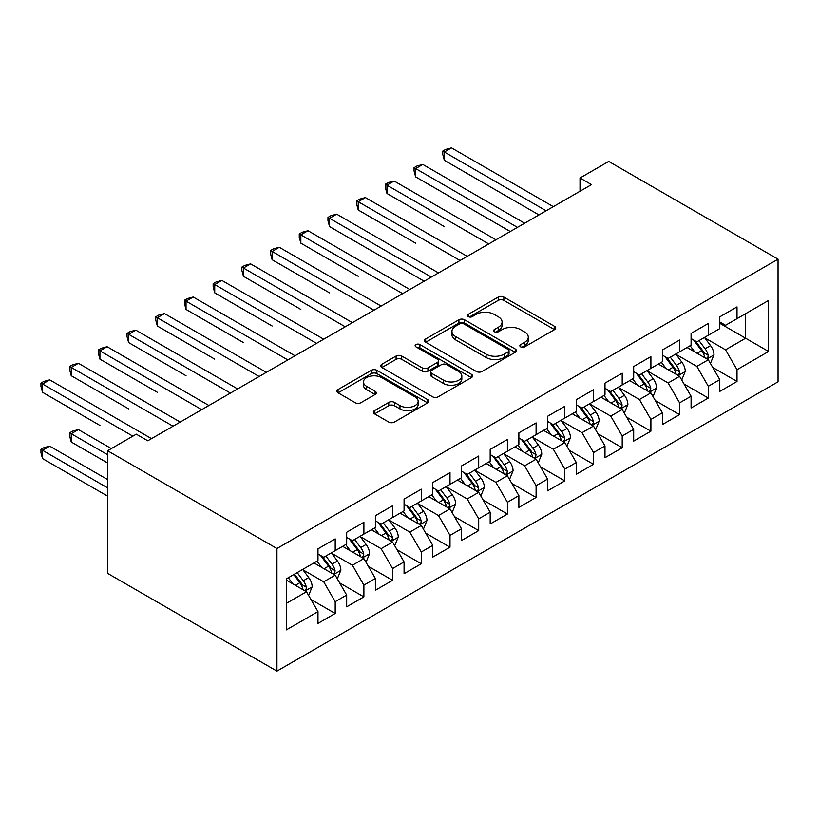 <?xml version="1.0" encoding="UTF-8"?>
<svg xmlns="http://www.w3.org/2000/svg" width="819" height="819" viewBox="0 0 819 819"><rect width="100%" height="100%" fill="white"/><g stroke="black" fill="none" stroke-linecap="round" stroke-linejoin="round"><path stroke-width="1.23" d="M520.679 346.887A2.785 1.607 0 0 0 524.631 346.887L554.555 329.607A3.982 2.303 0 0 0 555.722 327.979A3.982 2.303 0 0 0 554.555 326.351L503.849 297.072A3.982 2.303 0 0 0 498.218 297.072L468.284 314.353A2.785 1.607 0 0 0 467.465 315.499A2.785 1.607 0 0 0 468.284 316.636A2.785 1.607 0 0 0 472.225 316.636L476.105 314.394A12.746 7.361 0 0 1 494.133 314.394L498.351 316.84A12.746 7.361 0 0 1 502.088 322.041A12.746 7.361 0 0 1 498.351 327.242L494.481 329.484A2.785 1.607 0 0 0 493.662 330.62A2.785 1.607 0 0 0 494.481 331.756A2.785 1.607 0 0 0 498.423 331.756L502.303 329.525A12.746 7.361 0 0 1 520.331 329.525L524.559 331.961A12.746 7.361 0 0 1 528.286 337.172A12.746 7.361 0 0 1 524.559 342.373L520.679 344.604A2.785 1.607 0 0 0 519.87 345.751A2.785 1.607 0 0 0 520.679 346.887L520.679 344.604M374.539 410.606A3.982 2.303 0 0 0 373.372 412.233A3.982 2.303 0 0 0 374.539 413.861L388.769 422.072A3.982 2.303 0 0 0 394.4 422.072L427.641 402.876A3.982 2.303 0 0 0 428.808 401.249A3.982 2.303 0 0 0 427.641 399.621L376.935 370.352A3.982 2.303 0 0 0 371.304 370.352L338.052 389.537A3.982 2.303 0 0 0 336.896 391.165A3.982 2.303 0 0 0 338.052 392.792L355.241 402.713A3.982 2.303 0 0 0 360.872 402.713L375.102 394.502A3.982 2.303 0 0 0 376.269 392.874A3.982 2.303 0 0 0 375.102 391.247L366.584 386.333A10.657 6.153 0 0 1 363.462 381.982A10.657 6.153 0 0 1 370.034 376.29A10.657 6.153 0 0 1 381.654 377.631L415.038 396.898A10.657 6.153 0 0 1 418.161 401.249A10.657 6.153 0 0 1 411.578 406.941A10.657 6.153 0 0 1 399.969 405.6L394.4 402.395A3.982 2.303 0 0 0 388.769 402.395L374.539 410.606L374.539 413.861M107.596 450.737L276.935 548.505L276.935 671.119L107.596 573.361L107.596 450.737L136.292 434.162L147.778 440.796L591.492 184.613L580.016 177.989L580.016 191.247M580.016 177.989L608.712 161.415L778.05 259.183L276.935 548.505M476.382 371.488A3.982 2.303 0 0 0 482.012 371.488L515.264 352.293A3.982 2.303 0 0 0 516.431 350.665A3.982 2.303 0 0 0 515.264 349.037L464.547 319.768A3.982 2.303 0 0 0 458.916 319.768L425.675 338.953A3.982 2.303 0 0 0 424.508 340.581A3.982 2.303 0 0 0 425.675 342.209L476.382 371.488M417.066 347.491A2.785 1.607 0 0 1 419.901 347.88L419.901 344.564L471.447 374.334A3.982 2.303 0 0 1 472.614 375.962A3.982 2.303 0 0 1 471.447 377.59L438.206 396.775A3.982 2.303 0 0 1 432.575 396.775L381.869 367.506L381.869 364.25A3.982 2.303 0 0 0 380.702 365.878A3.982 2.303 0 0 0 381.869 367.506M381.869 364.25L396.089 356.04A3.982 2.303 0 0 1 401.73 356.04L422.287 367.905A3.982 2.303 0 0 0 427.927 367.905L437.366 362.459A3.982 2.303 0 0 0 438.534 360.831A3.982 2.303 0 0 0 437.366 359.203L415.95 346.846A2.785 1.607 0 0 1 415.141 345.71A2.785 1.607 0 0 1 416.861 344.215A2.785 1.607 0 0 1 419.901 344.564M276.935 671.119L778.05 381.808L778.05 259.183M719.788 323.31L745.618 338.227L745.618 313.697L768.58 300.44L737.008 318.673L737.008 306.9L719.788 316.851L719.788 328.614L708.302 335.237L708.302 323.474L691.082 333.415L691.082 345.178L679.606 351.812L679.606 340.049L662.387 349.989L662.387 361.752L650.9 368.376L650.9 356.613L633.681 366.554L633.681 378.327L622.205 384.95L622.205 373.188L604.985 383.128L604.985 394.891L593.499 401.525L593.499 389.752L576.279 399.703L576.279 411.466L564.803 418.089L564.803 406.326L547.583 416.267L547.583 428.03L536.097 434.664L536.097 422.901L518.877 432.841L518.877 444.604L507.401 451.228L507.401 439.465L490.182 449.406L490.182 461.179L478.695 467.803L478.695 456.04L461.476 465.98L461.476 477.743L450 484.377L450 472.604L432.78 482.555L432.78 494.318L421.294 500.941L421.294 489.178L404.074 499.119L404.074 510.882L392.598 517.516L392.598 505.753L375.378 515.694L375.378 527.456L363.892 534.08L363.892 522.317L346.672 532.258L346.672 544.031L335.196 550.655L335.196 538.892L317.977 548.832L317.977 560.595L286.404 578.828L286.404 629.862L317.977 611.629L306.49 591.748L286.404 580.149M768.58 300.44L768.58 351.484L737.008 369.707L725.532 349.826L704.719 337.807M712.755 367.465L737.008 381.47L737.008 369.707M737.008 381.47L719.788 391.41L719.788 379.647L708.302 386.281L696.826 366.39L676.013 354.381M684.049 384.039L708.302 398.044L708.302 386.281M708.302 398.044L691.082 407.985L691.082 396.222L679.606 402.846L668.13 382.964L647.317 370.946M655.354 400.614L679.606 414.609L679.606 402.846M679.606 414.609L662.387 424.559L662.387 412.786L650.9 419.42L639.424 399.529L618.611 387.52M626.648 417.178L650.9 431.183L650.9 419.42M650.9 431.183L633.681 441.124L633.681 429.361L622.205 435.984L610.718 416.103L589.915 404.095M597.952 433.753L622.205 447.758L622.205 435.984M622.205 447.758L604.985 457.698L604.985 445.935L593.499 452.559L582.022 432.678L561.21 420.659M569.246 450.317L593.499 464.322L593.499 452.559M593.499 464.322L576.279 474.262L576.279 462.5L564.803 469.133L553.316 449.242L532.514 437.233M540.55 466.891L564.803 480.896L564.803 469.133M564.803 480.896L547.583 490.837L547.583 479.074L536.097 485.698L524.621 465.816L503.808 453.798M511.844 483.466L536.097 497.461L536.097 485.698M536.097 497.461L518.877 507.411L518.877 495.638L507.401 502.272L495.915 482.381L475.112 470.372M483.149 500.03L507.401 514.035L507.401 502.272M507.401 514.035L490.182 523.976L490.182 512.213L478.695 518.837L467.219 498.955L446.406 486.936M454.443 516.605L478.695 530.61L478.695 518.837M478.695 530.61L461.476 540.55L461.476 528.777L450 535.411L438.513 515.53L417.71 503.511M425.747 533.169L450 547.174L450 535.411M450 547.174L432.78 557.115L432.78 545.352L421.294 551.986L409.817 532.094L389.005 520.085M397.041 549.744L421.294 563.748L421.294 551.986M421.294 563.748L404.074 573.689L404.074 561.926L392.598 568.55L381.111 548.669L360.309 536.65M368.345 566.318L392.598 580.313L392.598 568.55M392.598 580.313L375.378 590.264L375.378 578.49L363.892 585.124L352.416 565.233L331.603 553.224M339.639 582.882L363.892 596.887L363.892 585.124M363.892 596.887L346.672 606.828L346.672 595.065L335.196 601.689L323.71 581.807L302.907 569.789M310.944 599.457L335.196 613.462L335.196 601.689M335.196 613.462L317.977 623.402L317.977 611.629M317.977 553.972L323.71 557.278L335.196 550.655M286.404 603.347L306.49 591.748M346.672 537.397L352.416 540.714L363.892 534.08M323.71 581.807L335.196 575.184L313.953 562.919M346.672 595.065L335.196 575.184M375.378 520.833L381.111 524.14L392.598 517.516M352.416 565.233L363.892 558.609L342.659 546.345M375.378 578.49L363.892 558.609M404.074 504.258L409.817 507.575L421.294 500.941M381.111 548.669L392.598 542.035L371.355 529.78M404.074 561.926L392.598 542.035M432.78 487.684L438.513 491.001L450 484.377M409.817 532.094L421.294 525.47L400.061 513.206M432.78 545.352L421.294 525.47M461.476 471.12L467.219 474.426L478.695 467.803M438.513 515.53L450 508.896L428.757 496.631M461.476 528.777L450 508.896M490.182 454.545L495.915 457.862L507.401 451.228M467.219 498.955L478.695 492.332L457.463 480.067M490.182 512.213L478.695 492.332M518.877 437.981L524.621 441.287L536.097 434.664M495.915 482.381L507.401 475.757L486.158 463.493M518.877 495.638L507.401 475.757M547.583 421.406L553.316 424.723L564.803 418.089M524.621 465.816L536.097 459.183L514.864 446.928M547.583 479.074L536.097 459.183M576.279 404.832L582.022 408.149L593.499 401.525M553.316 449.242L564.803 442.618L543.56 430.354M576.279 462.5L564.803 442.618M604.985 388.267L610.718 391.574L622.205 384.95M582.022 432.678L593.499 426.044L572.266 413.779M604.985 445.935L593.499 426.044M633.681 371.693L639.424 375.01L650.9 368.376M610.718 416.103L622.205 409.48L600.962 397.215M633.681 429.361L622.205 409.48M662.387 355.129L668.13 358.435L679.606 351.812M639.424 399.529L650.9 392.905L629.668 380.64M662.387 412.786L650.9 392.905M691.082 338.554L696.826 341.871L708.302 335.237M668.13 382.964L679.606 376.33L658.363 364.076M691.082 396.222L679.606 376.33M719.788 321.98L725.532 325.297L737.008 318.673M696.826 366.39L708.302 359.766L687.069 347.502M719.788 379.647L708.302 359.766M725.532 349.826L745.618 338.227L768.58 351.484M521.795 347.276L524.559 345.69A12.746 7.361 0 0 0 528.286 340.479L528.286 337.172M502.088 322.041L502.088 325.358A12.746 7.361 0 0 1 498.351 330.559L495.597 332.156M554.504 329.637L503.849 300.389A3.982 2.303 0 0 0 498.218 300.389L469.4 317.025M515.202 352.324L464.547 323.075A3.982 2.303 0 0 0 458.916 323.075L425.726 342.24M508.22 351.801A2.785 1.607 0 0 0 509.029 350.665A2.785 1.607 0 0 0 508.22 349.529L463.708 323.833A2.785 1.607 0 0 0 459.756 323.833L455.671 326.187A12.746 7.361 0 0 0 451.945 331.398A12.746 7.361 0 0 0 455.671 336.599L486.097 354.166A12.746 7.361 0 0 0 504.135 354.166L508.22 351.801L508.22 355.118A2.785 1.607 0 0 0 509.029 353.982L509.029 350.665M451.945 331.398L451.945 334.705A12.746 7.361 0 0 0 455.671 339.916L455.671 336.599M508.22 355.118L504.135 357.483A12.746 7.361 0 0 1 486.097 357.483L455.671 339.916M381.92 367.536L396.089 359.346L396.089 356.04M438.534 360.831L438.534 364.148A3.982 2.303 0 0 1 437.366 365.776L427.927 371.222A3.982 2.303 0 0 1 422.287 371.222L401.73 359.346A3.982 2.303 0 0 0 396.089 359.346M419.901 347.88L471.396 377.62M443.632 380.231A10.657 6.153 0 0 0 455.251 381.562A10.657 6.153 0 0 0 461.824 375.88A10.657 6.153 0 0 0 458.701 371.529L446.939 364.742A3.982 2.303 0 0 0 441.308 364.742L431.869 370.188A3.982 2.303 0 0 0 430.702 371.816A3.982 2.303 0 0 0 431.869 373.444L443.632 380.231L443.632 383.548A10.657 6.153 0 0 0 455.251 384.879A10.657 6.153 0 0 0 461.824 379.197L461.824 375.88M430.702 371.816L430.702 375.122A3.982 2.303 0 0 0 431.869 376.75L431.869 373.444M443.632 383.548L431.869 376.75M418.161 401.249L418.161 404.566A10.657 6.153 0 0 1 411.578 410.247A10.657 6.153 0 0 1 399.969 408.916L394.4 405.702A3.982 2.303 0 0 0 388.769 405.702L374.59 413.892M363.462 381.982L363.462 385.288A10.657 6.153 0 0 0 366.584 389.639L366.584 386.333M375.051 394.533L366.584 389.639M427.59 402.907L376.935 373.659A3.982 2.303 0 0 0 371.304 373.659L338.114 392.823M710.431 363.441L713.984 354.76A10.76 6.214 -120 0 0 710.554 345.598L704.463 337.459M694.747 351.935L690.11 345.751M687.94 348.003L687.417 347.297M444.338 226.587L386.937 193.448L386.937 185.166L394.113 181.019L495.915 239.793M706.275 358.589L707.944 357.094L708.179 355.221A10.76 6.214 -120 0 0 705.098 348.751L699.006 340.612M695.526 341.113L703.06 351.167A5.477 3.163 60 0 1 704.053 352.835L708.179 355.221M693.632 340.028L701.658 350.737A10.76 6.214 60 0 1 704.739 357.207L704.954 357.831M546.15 210.8L444.338 152.017L451.515 147.881L553.316 206.654M538.974 214.936L444.338 160.309L444.338 152.017L442.762 151.105L445.638 149.447L451.515 147.881M444.338 160.309L442.762 154.422L442.762 151.105M681.725 380.016L685.288 371.324A10.76 6.214 -120 0 0 681.858 362.172L675.757 354.033M666.042 368.499L661.404 362.315M659.244 364.578L658.711 363.871M415.642 243.161L358.241 210.012L358.241 201.73L365.417 197.584L467.219 256.367M677.579 375.163L679.248 373.669L679.483 371.785A10.76 6.214 -120 0 0 676.402 365.315L670.3 357.176M666.82 357.688L674.354 367.741A5.477 3.163 60 0 1 675.347 369.4L679.483 371.785M664.936 356.593L672.962 367.311A10.76 6.214 60 0 1 676.033 373.781L676.259 374.396M653.03 396.58L656.582 387.899A10.76 6.214 -120 0 0 653.152 378.736L647.061 370.597M637.336 385.073L632.708 378.89M630.538 381.142L630.016 380.446M386.937 259.725L424.16 281.224M648.873 391.738L650.542 390.233L650.777 388.36A10.76 6.214 -120 0 0 647.696 381.889L641.605 373.751M638.124 374.252L645.659 384.306A5.477 3.163 60 0 1 646.652 385.974L650.777 388.36M636.23 373.167L644.256 383.876A10.76 6.214 60 0 1 647.338 390.346L647.553 390.97M517.444 227.365L415.642 168.591L422.819 164.445L524.621 223.218M510.268 231.511L415.642 176.873L415.642 168.591L414.066 167.68L416.932 166.022L422.819 164.445M415.642 176.873L414.066 170.997L414.066 167.68M488.738 243.939L385.36 184.255L388.237 182.596L394.113 181.019M386.937 193.448L385.36 187.561L385.36 184.255M624.324 413.155L627.886 404.473A10.76 6.214 -120 0 0 624.457 395.311L618.355 387.172M608.64 401.648L604.002 395.454M601.842 397.717L601.31 397.01M358.241 276.3L300.839 243.161L300.839 234.869L308.016 230.733L409.817 289.506M620.178 408.302L621.846 406.808L622.082 404.924A10.76 6.214 -120 0 0 619 398.464L612.899 390.325M609.418 390.827L616.953 400.88A5.477 3.163 60 0 1 617.946 402.549L622.082 404.924M607.534 389.731L615.55 400.45A10.76 6.214 60 0 1 618.632 406.92L618.847 407.545M595.628 429.729L599.18 421.038A10.76 6.214 -120 0 0 595.751 411.885L589.649 403.747M579.934 418.212L575.307 412.029M573.136 414.291L572.614 413.585M329.535 292.874L272.133 259.725L272.133 251.443L279.31 247.297L381.111 306.071M591.472 424.877L593.14 423.372L593.376 421.498A10.76 6.214 -120 0 0 590.294 415.028L584.203 406.889M580.722 407.401L588.247 417.455A5.477 3.163 60 0 1 589.25 419.113L593.376 421.498M578.828 406.306L586.854 417.014A10.76 6.214 60 0 1 589.936 423.484L590.151 424.109M460.043 260.503L356.664 200.819L359.531 199.16L365.417 197.584M358.241 210.012L356.664 204.136L356.664 200.819M431.337 277.078L329.535 218.304L336.711 214.158L438.513 272.932M424.17 281.224L329.535 226.587L329.535 218.304L327.958 217.393L330.835 215.735L336.711 214.158M329.535 226.587L327.958 220.7L327.958 217.393M566.922 446.294L570.485 437.612A10.76 6.214 -120 0 0 567.055 428.45L560.954 420.311M551.238 434.787L546.601 428.593M544.44 430.855L543.908 430.149M300.839 309.439L243.438 276.3L243.438 268.018L250.614 263.872L352.416 322.645M562.776 441.441L564.445 439.946L564.68 438.073A10.76 6.214 -120 0 0 561.599 431.603L555.497 423.464M552.016 423.966L559.551 434.019A5.477 3.163 60 0 1 560.544 435.688L564.68 438.073M550.133 422.88L558.149 433.589A10.76 6.214 60 0 1 561.23 440.059L561.445 440.683M402.641 293.642L299.263 233.958L302.129 232.299L308.016 230.733M300.839 243.161L299.263 237.275L299.263 233.958M538.226 462.868L541.779 454.176A10.76 6.214 -120 0 0 538.349 445.024L532.248 436.885M522.532 451.351L517.905 445.167M515.735 447.43L515.202 446.724M272.133 326.013L214.732 292.864L214.732 284.582L221.908 280.436L323.71 339.22M534.07 458.016L535.739 456.521L535.974 454.637A10.76 6.214 -120 0 0 532.893 448.167L526.801 440.028M523.321 440.54L530.845 450.593A5.477 3.163 60 0 1 531.848 452.252L535.974 454.637M521.427 439.445L529.453 450.163A10.76 6.214 60 0 1 532.534 456.633L532.749 457.248M373.935 310.217L270.557 250.532L273.433 248.874L279.31 247.297M272.133 259.725L270.557 253.849L270.557 250.532M509.52 479.432L513.083 470.751A10.76 6.214 -120 0 0 509.653 461.588L503.552 453.45M493.837 467.925L489.199 461.742M487.029 463.994L486.506 463.298M243.438 342.577L186.036 309.439L186.036 301.157L193.212 297.01L295.014 355.784M505.374 474.59L507.043 473.085L507.278 471.212A10.76 6.214 -120 0 0 504.197 464.742L498.095 456.603M494.615 457.104L502.149 467.158A5.477 3.163 60 0 1 503.142 468.826L507.278 471.212M492.731 456.019L500.747 466.728A10.76 6.214 60 0 1 503.828 473.198L504.043 473.822M345.239 326.791L241.861 267.107L244.727 265.448L250.614 263.872M243.438 276.3L241.861 270.413L241.861 267.107M480.825 496.007L484.377 487.325A10.76 6.214 -120 0 0 480.948 478.163L474.846 470.024M465.131 484.5L460.503 478.306M458.333 480.569L457.801 479.862M214.732 359.152L157.33 326.013L157.33 317.721L164.506 313.585L266.308 372.358M476.668 491.154L478.337 489.66L478.572 487.776A10.76 6.214 -120 0 0 475.491 481.316L469.4 473.177M465.919 473.679L473.443 483.732A5.477 3.163 60 0 1 474.447 485.401L478.572 487.776M464.025 472.583L472.051 483.302A10.76 6.214 60 0 1 475.133 489.772L475.348 490.397M316.533 343.356L213.155 283.671L216.021 282.012L221.908 280.436M214.732 292.864L213.155 286.988L213.155 283.671M452.119 512.581L455.681 503.89A10.76 6.214 -120 0 0 452.242 494.737L446.15 486.599M436.435 501.064L431.797 494.881M429.627 497.143L429.105 496.437M186.036 375.726L128.634 342.577L128.634 334.295L135.811 330.149L237.612 388.923M447.973 507.729L449.641 506.224L449.877 504.35A10.76 6.214 -120 0 0 446.795 497.88L440.694 489.742M437.213 490.253L444.748 500.307A5.477 3.163 60 0 1 445.741 501.965L449.877 504.35M435.319 489.158L443.345 499.866A10.76 6.214 60 0 1 446.427 506.337L446.642 506.961M287.838 359.93L184.459 300.245L187.326 298.587L193.212 297.01M186.036 309.439L184.459 303.552L184.459 300.245M423.423 529.146L426.975 520.464A10.76 6.214 -120 0 0 423.546 511.302L417.444 503.163M407.729 517.639L403.102 511.445M400.931 513.708L400.399 513.001M157.33 392.291L99.928 359.152L99.928 350.87L107.105 346.724L208.906 405.497M419.267 524.293L420.935 522.798L421.171 520.925A10.76 6.214 -120 0 0 418.089 514.455L411.998 506.316M408.517 506.818L416.042 516.871A5.477 3.163 60 0 1 417.045 518.54L421.171 520.925M406.623 505.732L414.649 516.441A10.76 6.214 60 0 1 417.731 522.911L417.946 523.536M259.132 376.494L155.753 316.81L158.62 315.151L164.506 313.585M157.33 326.013L155.753 320.127L155.753 316.81M394.717 545.72L398.28 537.029A10.76 6.214 -120 0 0 394.84 527.876L388.749 519.737M379.033 534.203L374.396 528.02M372.225 530.282L371.703 529.576M128.634 408.865L71.233 375.716L71.233 367.434L78.409 363.288L180.211 422.072M390.571 540.868L392.24 539.373L392.465 537.489A10.76 6.214 -120 0 0 389.394 531.019L383.292 522.88M379.811 523.392L387.346 533.445A5.477 3.163 60 0 1 388.339 535.104L392.465 537.489M377.917 522.297L385.944 533.015A10.76 6.214 60 0 1 389.025 539.486L389.24 540.1M230.436 393.069L127.058 333.384L129.924 331.726L135.811 330.149M128.634 342.577L127.058 336.701L127.058 333.384M366.021 562.284L369.574 553.603A10.76 6.214 -120 0 0 366.144 544.44L360.043 536.302M350.327 550.777L345.7 544.594M343.53 546.846L342.997 546.15M99.928 425.43L42.527 392.291L42.527 384.009L49.703 379.862L151.505 438.636M361.865 557.442L363.534 555.937L363.769 554.064A10.76 6.214 -120 0 0 360.688 547.594L354.596 539.455M351.116 539.956L358.64 550.01A5.477 3.163 60 0 1 359.643 551.678L363.769 554.064M349.222 538.871L357.248 549.58A10.76 6.214 60 0 1 360.329 556.05L360.544 556.674M201.73 409.643L98.352 349.959L101.218 348.3L107.105 346.724M99.928 359.152L98.352 353.265L98.352 349.959M337.315 578.859L340.878 570.178A10.76 6.214 -120 0 0 337.438 561.015L331.347 552.876M321.632 567.352L316.994 561.158M314.824 563.421L314.301 562.714M111.323 448.577L78.409 429.576L71.233 433.722L71.233 442.004L107.596 463.001M333.169 574.006L334.828 572.512L335.063 570.628A10.76 6.214 -120 0 0 331.992 564.168L325.89 556.029M322.41 556.531L329.944 566.584A5.477 3.163 60 0 1 330.937 568.253L335.063 570.628M320.516 555.436L328.542 566.154A10.76 6.214 60 0 1 331.623 572.624L331.838 573.249M71.233 442.004L69.656 436.117L69.656 432.811L107.596 454.709M69.656 432.811L72.522 431.152L78.409 429.576M173.034 426.208L69.656 366.523L72.522 364.864L78.409 363.288M71.233 375.716L69.656 369.84L69.656 366.523M308.62 595.423L312.172 586.742A10.76 6.214 -120 0 0 308.743 577.59L302.641 569.451M292.926 583.916L288.298 577.733M107.596 479.565L49.703 446.15L42.527 450.286L42.527 458.579L107.596 496.14M304.463 590.581L306.132 589.076L306.367 587.203A10.76 6.214 -120 0 0 303.286 580.732L297.195 572.594M294.492 574.15L301.238 583.159A5.477 3.163 60 0 1 302.242 584.817L306.367 587.203M293.745 574.58L299.846 582.719A10.76 6.214 60 0 1 302.928 589.189L303.143 589.813M42.527 458.579L40.95 452.692L40.95 449.375L107.596 487.858M40.95 449.375L43.816 447.717L49.703 446.15M132.852 436.148L40.95 383.097L43.816 381.439L49.703 379.862M42.527 392.291L40.95 386.404L40.95 383.097M524.559 345.69L524.559 342.373M494.481 331.756L494.481 329.484M498.351 330.559L498.351 327.242M468.284 316.636L468.284 314.353M498.218 300.389L498.218 297.072M503.849 300.389L503.849 297.072M554.555 329.607L554.555 326.351M425.675 342.209L425.675 338.953M458.916 323.075L458.916 319.768M464.547 323.075L464.547 319.768M515.264 352.293L515.264 349.037M486.097 357.483L486.097 354.166M504.135 357.483L504.135 354.166M401.73 359.346L401.73 356.04M422.287 371.222L422.287 367.905M427.927 371.222L427.927 367.905M437.366 365.776L437.366 362.459M471.447 377.59L471.447 374.334M388.769 405.702L388.769 402.395M394.4 405.702L394.4 402.395M399.969 408.916L399.969 405.6M375.102 394.502L375.102 391.247M338.052 392.792L338.052 389.537M371.304 373.659L371.304 370.352M376.935 373.659L376.935 370.352M427.641 402.876L427.641 399.621M706.961 358.988L713.922 354.965M705.098 348.751L710.554 345.598M697.164 353.327L701.658 350.737M678.255 375.552L685.216 371.539M676.402 365.315L681.858 362.172M668.468 369.901L672.962 367.311M649.559 392.127L656.51 388.104M647.696 381.889L653.152 378.736M639.762 386.476L644.256 383.876M620.853 408.701L627.815 404.678M619 398.464L624.457 395.311M611.066 403.04L615.55 400.45M592.157 425.266L599.109 421.253M590.294 415.028L595.751 411.885M582.36 419.615L586.854 417.014M563.452 441.84L570.413 437.817M561.599 431.603L567.055 428.45M553.654 436.179L558.149 433.589M534.756 458.405L541.707 454.391M532.893 448.167L538.349 445.024M524.959 452.753L529.453 450.163M506.05 474.979L513.011 470.956M504.197 464.742L509.653 461.588M496.253 469.328L500.747 466.728M477.354 491.543L484.305 487.53M475.491 481.316L480.948 478.163M467.557 485.892L472.051 483.302M448.648 508.118L455.61 504.105M446.795 497.88L452.242 494.737M438.851 502.467L443.345 499.866M419.942 524.692L426.904 520.669M418.089 514.455L423.546 511.302M410.155 519.031L414.649 516.441M391.247 541.257L398.208 537.244M389.394 531.019L394.84 527.876M381.449 535.606L385.944 533.015M362.541 557.831L369.502 553.808M360.688 547.594L366.144 544.44M352.754 552.18L357.248 549.58M333.845 574.395L340.806 570.382M331.992 564.168L337.438 561.015M324.048 568.744L328.542 566.154M305.139 590.97L312.1 586.957M303.286 580.732L308.743 577.59M295.352 585.319L299.846 582.719"/></g></svg>
